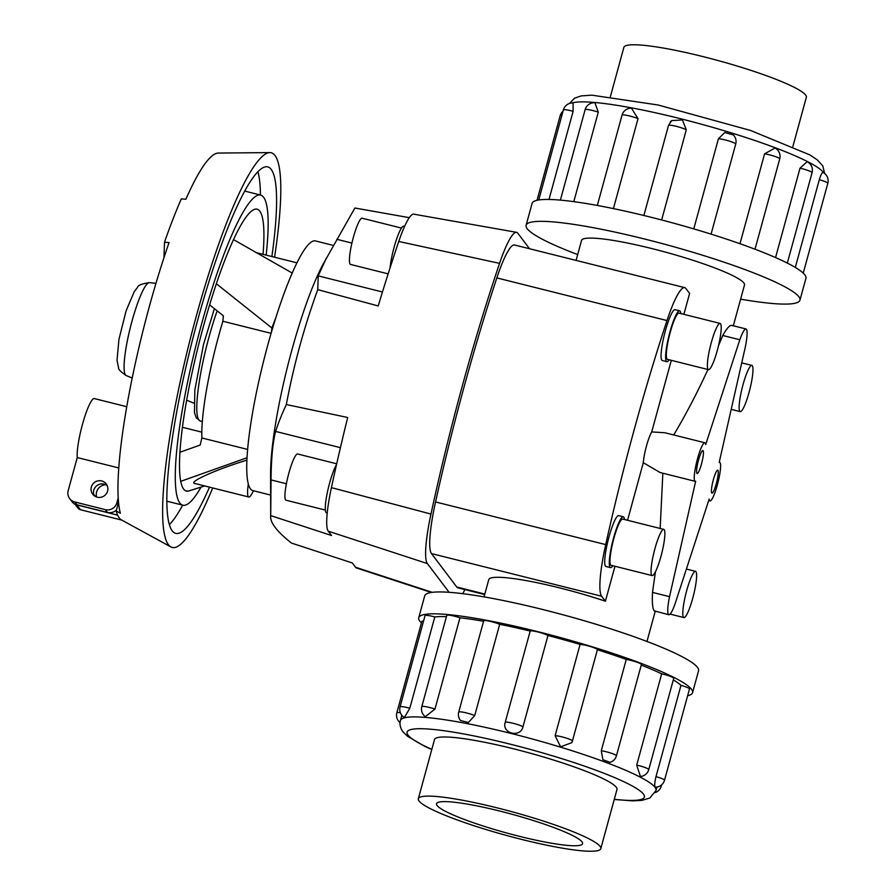 <?xml version="1.0" encoding="UTF-8"?>
<svg xmlns="http://www.w3.org/2000/svg" width="896" height="896" viewBox="0 0 896 896"><rect width="100%" height="100%" fill="white"/><g stroke="black" fill="none" stroke-linecap="round" stroke-linejoin="round"><path stroke-width="1.34" d="M709.162 499.094A19.869 3.248 104.1 0 0 710.013 500.931A19.869 3.248 104.1 0 0 717.998 482.44A19.869 3.248 104.1 0 0 719.678 462.381A19.869 3.248 104.1 0 0 719.186 462.459L745.315 347.032A23.654 3.864 104.1 0 0 746.424 329.28A23.654 3.864 104.1 0 0 745.987 328.955A23.654 3.864 104.1 0 0 739.816 339.763L705.678 444.606A19.869 3.248 104.1 0 0 704.838 442.77A19.869 3.248 104.1 0 0 696.853 461.25A19.869 3.248 104.1 0 0 695.173 481.32A19.869 3.248 104.1 0 0 695.654 481.242L669.536 596.669A23.654 3.864 104.1 0 0 668.416 614.421A23.654 3.864 104.1 0 0 668.864 614.734A23.654 3.864 104.1 0 0 675.035 603.938L709.162 499.094M733.331 325.786L744.498 284.995A84.459 10.864 -164.7 0 0 665.896 252.235A84.459 10.864 -164.7 0 0 581.56 240.419L576.094 260.411M614.958 566.272L605.405 601.205L601.642 596.232A61.51 10.046 -75.9 0 1 605.707 544.6A405.978 66.338 -75.9 0 1 666.994 320.555A61.51 10.046 -75.9 0 1 684.701 287.627A61.51 10.046 -75.9 0 1 685.843 288.456L689.606 293.429L683.883 314.339M671.306 360.326L651.717 431.928L664.899 432.757L704.838 442.77M673.714 434.963C685.44 415.352 696.853 393.534 707.952 369.51M718.502 345.699L722.781 335.485C727.194 327.622 730.318 324.363 732.166 325.696M703.102 450.722A11.827 1.938 -75.9 0 1 701.691 463.254A11.827 1.938 -75.9 0 1 697.133 473.514A11.827 1.938 -75.9 0 1 698.13 461.574A11.827 1.938 -75.9 0 1 702.878 450.565A11.827 1.938 -75.9 0 1 703.102 450.722M717.942 470.344A11.827 1.938 -75.9 0 1 716.531 482.877A11.827 1.938 -75.9 0 1 711.973 493.125A11.827 1.938 -75.9 0 1 712.97 481.186A11.827 1.938 -75.9 0 1 717.718 470.176A11.827 1.938 -75.9 0 1 717.942 470.344M651.717 431.928A19.869 3.248 104.1 0 0 643.294 462.706L660.117 472.528L695.173 481.32M668.864 614.734L654.158 610.848C652.568 608.552 652.019 602.403 652.501 592.402L655.424 571.861M660.162 528.461L662.85 473.211M643.294 462.706L627.547 520.285M605.405 601.205A84.459 10.864 -164.7 0 0 488.768 579.622L484.042 596.882M432.264 592.334L355.566 567.269L352.296 562.957L291.502 543.088C276.662 531.35 269.73 522.2 270.726 515.626L271.029 479.909C271.23 458.405 272.776 442.243 275.654 431.435C277.838 424.2 281.4 415.229 286.328 404.544L347.693 417.491A398.597 65.128 104.1 0 0 331.419 487.626A54.13 8.848 104.1 0 0 328.261 531.182L331.52 535.494L270.726 515.626L270.693 516.466L270.581 473.894A128.699 21.034 104.1 0 1 323.176 264.018L354.883 208.018L409.27 217.661M449.109 592.301L427.381 563.573A61.51 10.046 -75.9 0 1 430.976 514.069A405.978 66.338 -75.9 0 1 499.565 263.357A61.51 10.046 -75.9 0 1 516.51 232.31L413.672 214.155A54.13 8.848 104.1 0 0 398.765 241.472A398.597 65.128 104.1 0 0 378.213 305.95L317.766 289.654C304.315 326.402 293.843 364.706 286.328 404.544M317.766 289.654L318.214 275.89L326.301 258.227M270.637 495.062L252.829 490.605A128.699 21.034 -75.9 0 1 248.326 484.008A128.699 21.034 -75.9 0 1 268.419 342.787A128.699 21.034 -75.9 0 1 315.403 240.923L333.39 245.426M388.136 273.862L350.549 264.443A23.834 3.898 -75.9 0 1 352.565 240.386A23.834 3.898 -75.9 0 1 362.141 218.21L401.464 228.066M390.051 267.893A26.219 4.278 -75.9 0 1 396.189 240.341A26.219 4.278 -75.9 0 1 403.771 226.184L404.578 226.386M325.371 510.082L286.048 500.226A23.834 3.898 -75.9 0 1 288.064 476.168A23.834 3.898 -75.9 0 1 297.64 453.992L336.706 463.781M327.23 513.005L326.525 512.826A26.219 4.278 -75.9 0 1 327.309 492.621A26.219 4.278 -75.9 0 1 336.538 464.52M752.293 365.702A23.834 3.898 104.1 0 0 751.845 365.389A23.834 3.898 104.1 0 0 742.269 387.554A23.834 3.898 104.1 0 0 740.253 411.622A23.834 3.898 104.1 0 0 749.448 390.958A23.834 3.898 104.1 0 0 752.293 365.702M720.53 323.736A23.834 3.898 104.1 0 0 720.093 323.411A23.834 3.898 104.1 0 0 710.517 345.587A23.834 3.898 104.1 0 0 708.501 369.656A23.834 3.898 104.1 0 0 717.685 348.992A23.834 3.898 104.1 0 0 720.53 323.736M720.093 323.411L679.034 313.13A23.834 3.898 104.1 0 0 669.458 335.294A23.834 3.898 104.1 0 0 667.442 359.363L708.501 369.656M680.758 313.555A26.219 4.278 104.1 0 0 680.098 311.17A26.219 4.278 104.1 0 0 679.616 310.811A26.219 4.278 104.1 0 0 669.088 335.205A26.219 4.278 104.1 0 0 666.87 361.682A26.219 4.278 104.1 0 0 669.178 359.8M666.87 361.682L662.301 360.528A26.219 4.278 -75.9 0 1 664.518 334.062A26.219 4.278 -75.9 0 1 675.046 309.669L679.616 310.811M695.946 571.648A23.834 3.898 104.1 0 0 695.509 571.323A23.834 3.898 104.1 0 0 685.933 593.499A23.834 3.898 104.1 0 0 683.917 617.568A23.834 3.898 104.1 0 0 693.101 596.893A23.834 3.898 104.1 0 0 695.946 571.648M664.194 529.67A23.834 3.898 104.1 0 0 663.746 529.357A23.834 3.898 104.1 0 0 654.181 551.522A23.834 3.898 104.1 0 0 652.165 575.59A23.834 3.898 104.1 0 0 661.349 554.926A23.834 3.898 104.1 0 0 664.194 529.67M663.746 529.357L622.698 519.064A23.834 3.898 104.1 0 0 613.122 541.24A23.834 3.898 104.1 0 0 611.106 565.298L652.165 575.59M624.422 519.501A26.219 4.278 104.1 0 0 623.762 517.104A26.219 4.278 104.1 0 0 623.269 516.757A26.219 4.278 104.1 0 0 612.741 541.139A26.219 4.278 104.1 0 0 610.523 567.616A26.219 4.278 104.1 0 0 612.842 565.734M610.523 567.616L605.965 566.474A26.219 4.278 -75.9 0 1 608.182 539.997A26.219 4.278 -75.9 0 1 618.71 515.614L623.269 516.757M610.422 96.555L623.874 47.387A94.584 12.163 15.3 0 1 718.312 60.614A94.584 12.163 15.3 0 1 806.344 97.306L792.893 146.474M419.048 801.002A94.584 12.163 -164.7 0 0 513.901 837.435A94.584 12.163 -164.7 0 0 600.802 848.646A94.584 12.163 -164.7 0 0 512.77 811.955A94.584 12.163 -164.7 0 0 418.331 798.728A94.584 12.163 -164.7 0 0 419.048 801.002M582.008 841.837A75.712 9.733 15.3 0 1 582.59 843.662A75.712 9.733 15.3 0 1 506.99 833.078A75.712 9.733 15.3 0 1 436.542 803.712A75.712 9.733 15.3 0 1 506.083 812.672A75.712 9.733 15.3 0 1 582.008 841.837M526.109 225.254L532.09 203.381A141.949 18.256 15.3 0 1 673.826 223.227A141.949 18.256 15.3 0 1 805.93 278.298L799.949 300.171A141.949 18.256 -164.7 0 0 667.845 245.112A141.949 18.256 -164.7 0 0 526.109 225.254A141.949 18.256 -164.7 0 0 527.184 228.67A141.949 18.256 -164.7 0 0 577.685 254.576M740.622 299.152A141.949 18.256 -164.7 0 0 799.949 300.171M795.301 267.434L819.291 179.715C820.926 174.496 822.214 172.099 823.178 172.525L823.054 172.424M573.115 111.317A9.464 1.221 15.3 0 0 563.382 109.917A9.464 9.464 0 0 1 573.07 102.973L573.115 111.317L549.002 199.461M598.282 112.134A9.464 1.221 15.3 0 0 585.122 109.682A9.464 9.464 0 0 1 594.933 102.749L598.282 112.134L573.798 201.656M638.019 118.653A9.464 1.221 15.3 0 0 628.096 115.629A9.464 1.221 15.3 0 0 622.026 115.136A9.464 9.464 0 0 1 631.456 108.181L638.019 118.653L613.413 208.611M643.877 215.488L668.517 125.418L671.675 120.602L682.438 119.952L686.28 129.875L661.64 219.968M693.773 228.883L718.413 138.802L724.774 132.507L733.376 134.96A9.464 9.464 0 0 1 735.728 144.054A9.464 1.221 15.3 0 1 735.717 144.088L711.077 234.147L735.728 144.054A9.464 1.221 15.3 0 0 728.84 140.941A9.464 1.221 15.3 0 0 718.413 138.802M739.984 243.734L764.59 153.821L775.04 148.03A9.464 9.464 0 0 1 779.733 158.883L755.014 249.222M775.555 257.578L800.016 168.179L807.139 161.683A9.464 9.464 0 0 1 812.067 172.659L787.326 263.088M687.624 695.733A141.949 18.256 -164.7 0 0 692.574 692.653A141.949 18.256 -164.7 0 0 560.47 637.594A141.949 18.256 -164.7 0 0 418.734 617.736A141.949 18.256 -164.7 0 0 419.81 621.152A141.949 18.256 -164.7 0 0 421.422 622.91M418.734 617.736L424.715 595.862A141.949 18.256 15.3 0 1 566.451 615.72A141.949 18.256 15.3 0 1 698.555 670.779L692.574 692.653M655.066 787.058L655.278 787.181A9.464 9.464 0 0 0 664.518 780.226A9.464 1.221 -164.7 0 0 655.995 776.63C654.707 782.085 654.394 785.557 655.066 787.058M655.995 776.63L680.971 685.35A132.485 17.035 -164.7 0 0 673.299 679.896M636.709 765.094A9.464 1.221 -164.7 0 1 648.771 769.574A9.464 9.464 0 0 1 640.427 776.507L636.709 765.094L661.685 673.826A132.485 17.035 -164.7 0 0 641.245 665.09M601.294 750.736A9.464 1.221 -164.7 0 1 611.229 753.211A9.464 1.221 -164.7 0 1 616.437 755.798A9.464 9.464 0 0 1 610.053 762.35L602.918 759.73L601.294 750.736L626.259 659.456A132.485 17.035 -164.7 0 0 597.397 649.734L572.432 740.936M571.782 742.672A9.464 9.464 0 0 0 572.432 740.97A9.464 1.221 -164.7 0 0 572.432 740.97L571.782 742.672L560.616 746.85L555.117 735.717L580.082 644.437A132.485 17.035 -164.7 0 0 547.96 635.51L522.984 726.79C520.397 738.226 501.514 733.488 505.221 722.333L530.197 631.064A132.485 17.035 -164.7 0 0 499.699 624.288L474.723 715.568L468.362 722.501L460.522 720.53A9.464 9.464 0 0 1 458.73 712.051L483.706 620.782A9.464 1.221 15.3 0 1 489.765 621.264A9.464 1.221 15.3 0 1 499.699 624.288M483.571 621.253A132.485 17.035 -164.7 0 0 459.962 617.781L434.986 709.05L425.309 716.677A9.464 9.464 0 0 1 421.814 706.597L446.79 615.328A9.464 1.221 15.3 0 1 459.962 617.781M446.421 616.672A132.485 17.035 -164.7 0 0 434.784 616.963L409.819 708.232L404.41 717.461M661.685 673.826A9.464 1.221 15.3 0 1 673.736 678.306L648.771 769.574M580.082 644.437A9.464 1.221 15.3 0 1 590.509 646.576A9.464 1.221 15.3 0 1 597.397 649.69A9.464 1.221 15.3 0 1 597.386 649.723L572.432 740.97A9.464 1.221 -164.7 0 0 565.533 737.856A9.464 1.221 -164.7 0 0 555.117 735.717M409.819 708.232A9.464 1.221 -164.7 0 0 400.086 706.832L425.062 615.563A9.464 1.221 15.3 0 1 434.784 616.963M400.378 712.723A9.464 1.221 -164.7 0 0 396.85 712.723L421.826 621.443A9.464 1.221 15.3 0 1 423.517 621.219M530.197 631.064A9.464 1.221 15.3 0 1 538.115 632.027A9.464 1.221 15.3 0 1 547.96 635.51M626.259 659.456A9.464 1.221 15.3 0 1 636.194 661.931A9.464 1.221 15.3 0 1 641.402 664.518L616.437 755.798M680.971 685.35A9.464 1.221 15.3 0 1 689.483 688.946L664.518 780.226M434.392 739.995A94.629 12.163 15.3 0 1 434.448 739.603A94.629 12.163 15.3 0 1 521.382 750.814A94.629 12.163 15.3 0 1 616.291 787.27A94.629 12.163 15.3 0 1 617.008 789.555A94.629 12.163 15.3 0 1 616.862 789.914M204.725 485.957L188.216 491.131L185.64 490.818M189.571 490.706A145.331 23.744 -75.9 0 1 186.413 491.098A145.331 23.744 -75.9 0 1 198.71 344.355A145.331 23.744 -75.9 0 1 257.074 209.16A145.331 23.744 -75.9 0 1 259.773 211.109A145.331 23.744 -75.9 0 1 263.032 254.33M266.157 255.114A159.869 26.118 104.1 0 0 263.57 197.21A159.869 26.118 104.1 0 0 260.602 195.059A159.869 26.118 104.1 0 0 196.403 343.773A159.869 26.118 104.1 0 0 182.874 505.198A159.869 26.118 104.1 0 0 201.029 487.122M257.891 171.629A188.933 30.867 -75.9 0 1 260.411 195.014M182.683 505.142A188.933 30.867 -75.9 0 1 169.434 524.574M209.507 487.155A188.933 30.867 -75.9 0 1 175.806 533.389A188.933 30.867 -75.9 0 1 191.8 342.619A188.933 30.867 -75.9 0 1 267.669 166.869A188.933 30.867 -75.9 0 1 271.186 169.4A188.933 30.867 -75.9 0 1 271.88 256.547M212.699 487.962A203.459 33.242 -75.9 0 1 170.957 546.963A203.459 33.242 -75.9 0 1 189.493 342.048A203.459 33.242 -75.9 0 1 269.786 152.6A203.459 33.242 -75.9 0 1 274.982 155.501A203.459 33.242 -75.9 0 1 274.579 257.219M170.957 546.963L121.52 519.949A189.269 30.923 -75.9 0 1 116.178 510.922L120.378 513.24A190.478 31.125 -75.9 0 1 169.064 242.592L164.506 242.211A189.269 30.923 -75.9 0 1 181.328 198.878L185.875 199.248A190.478 31.125 -75.9 0 1 218.277 153.059L269.786 152.6M256.491 252.694A102.962 16.822 -75.9 0 1 256.715 252.75L296.912 262.819M247.654 449.434L201.88 437.965A102.962 16.822 -75.9 0 1 222.869 321.25L271.096 333.334M248.326 484.008A25.738 4.211 104.1 0 0 248.786 497A25.738 4.211 104.1 0 0 253.366 490.739M248.786 497L194.813 483.47C187.622 482.294 216.955 469.168 246.938 460.152M95.603 496.563A9.688 9.475 142.9 0 1 93.24 493.08A8.478 8.288 -37.1 0 0 93.923 495.454M107.24 485.688A8.478 8.288 -37.1 0 0 93.542 493.472L93.24 493.08M105.795 484.77A9.688 9.475 -37.1 0 0 96.589 496.966M118.238 497.795L116.861 502.846A9.464 9.251 142.9 0 1 105.325 509.634L74.771 501.973A9.464 9.251 142.9 0 1 68.186 490.65L77.246 457.542A32.178 5.253 -75.9 0 1 83.194 421.803A32.178 5.253 -75.9 0 1 94.304 398.574L126.795 406.717M77.246 457.542L118.832 467.97M101.685 480.95A8.478 8.288 142.9 0 1 104.474 495.667A8.478 8.288 142.9 0 1 92.523 484.478A8.478 8.288 142.9 0 1 101.685 480.95M116.435 509.97A9.464 9.251 142.9 0 1 107.453 512.434L76.888 504.773A9.464 9.251 142.9 0 1 75.298 504.224L75.6 504.616A9.464 9.251 -37.1 0 1 72.117 501.827L69.698 498.624M117.645 515.155L76.843 504.93A4.726 4.626 142.9 0 1 75.298 504.224M75.186 504.414L77.952 508.077A4.726 4.626 -37.1 0 0 80.494 509.746L121.778 520.094M116.178 510.922L118.563 502.208M179.995 452.222L200.155 445.054L201.88 437.965M222.869 321.25L223.395 315.829L209.608 304.83M247.061 457.744L180.79 481.32M275.811 317.778L271.846 327.97L271.443 332.147M292.186 273.034L233.464 239.579M163.946 257.734L164.506 242.211M216.328 283.718L271.846 327.97M516.51 232.31A61.51 10.046 -75.9 0 1 517.765 233.162L529.558 248.752M464.878 589.59A61.51 10.046 -75.9 0 1 462.739 593.656M684.701 287.627L514.539 244.978A61.51 10.046 104.1 0 0 496.832 277.906A405.978 66.338 104.1 0 0 435.546 501.95A61.51 10.046 104.1 0 0 431.48 553.582L456.77 587.014A61.51 10.046 104.1 0 0 457.912 587.843L484.68 594.552M355.566 567.269A54.13 8.848 104.1 0 0 356.474 567.974L431.312 592.469M669.536 596.669L652.501 592.402M722.781 335.485L739.816 339.763M823.536 172.682A132.485 17.035 -164.7 0 0 823.245 172.278A132.485 17.035 -164.7 0 0 703.293 124.723A132.485 17.035 -164.7 0 0 572.174 102.962M800.016 168.179A9.464 1.221 15.3 0 1 812.067 172.659M563.035 111.194A9.464 9.464 0 0 0 560.146 115.808A9.464 1.221 15.3 0 1 561.837 115.573M819.291 179.715A9.464 1.221 15.3 0 1 827.814 183.31A9.464 9.464 0 0 0 823.066 172.424M764.59 153.821A9.464 1.221 15.3 0 1 774.525 156.296A9.464 1.221 15.3 0 1 779.733 158.883M668.517 125.418A9.464 1.221 15.3 0 1 676.446 126.381A9.464 1.221 15.3 0 1 686.28 129.875M614.298 799.288A123.021 15.814 -164.7 0 0 560.739 758.33A123.021 15.814 -164.7 0 0 408.005 735.078A123.021 15.814 -164.7 0 0 431.827 749.381M431.782 749.56L424.234 746.077L407.456 736.221L402.931 731.73C400.243 727.899 399.403 724.181 400.411 720.563A132.485 17.035 15.3 0 1 522.122 736.266A132.485 17.035 15.3 0 1 654.998 787.304A132.485 17.035 15.3 0 1 655.995 790.485L656.936 787.058M655.2 792.568A9.464 9.464 0 0 0 661.282 786.117A9.464 1.221 -164.7 0 0 660.766 785.512M474.723 715.568A9.464 1.221 -164.7 0 0 464.789 712.544A9.464 1.221 -164.7 0 0 458.73 712.051M434.986 709.05A9.464 1.221 -164.7 0 0 421.814 706.597M522.984 726.79A9.464 1.221 -164.7 0 0 513.15 723.296A9.464 1.221 -164.7 0 0 505.221 722.333M149.453 282.632C141.87 283.752 137.928 285.286 137.614 287.224L134.266 291.637L126.146 310.699L118.933 339.405L117.018 360.382L118.563 367.819C118.261 369.309 120.803 371.885 126.168 375.547A47.914 7.829 -75.9 0 1 130.402 327.23A47.914 7.829 -75.9 0 1 149.453 282.632L155.982 283.315M217.146 310.845A73.998 12.096 104.1 0 0 200.323 421.053L202.35 421.557M107.453 512.434L105.325 509.634M76.888 504.773L74.771 501.973M117.981 504.325L116.861 502.846M76.843 504.93L80.494 509.746M271.029 479.909L286.384 483.75M275.654 431.435L340.424 447.664M427.381 563.573L328.261 531.182M382.458 291.995L318.214 275.89M351.926 243.074L336.851 239.299M499.565 263.357L398.765 241.472M430.976 514.069L331.419 487.626M496.832 277.906L666.994 320.555M435.546 501.95L605.707 544.6M431.48 553.582L601.642 596.232M456.77 587.014L484.826 594.048M710.013 500.931L708.68 500.595M655.222 611.318L646.979 641.458M731.203 409.36L740.253 411.622M741.731 362.858L751.845 365.389M670.118 614.107L683.917 617.568M686.392 569.038L695.509 571.323M434.594 739.245L418.331 798.728M617.064 789.163L600.802 848.646M569.464 103.454L574.616 98.146L581.235 95.894L591.942 95.178L658.112 105L750.602 130.48L809.917 154.941L817.253 159.846L822.797 165.883L824.611 173.432M563.382 109.917L538.754 199.976M622.026 115.136L597.318 205.453M560.146 115.808L537.04 200.29M827.814 183.31L803.242 273.123M671.675 120.602A9.464 9.464 0 0 0 670.174 122.125M585.122 109.682L560.381 200.122M614.253 799.478L632.778 800.856L641.872 800.386L649.813 798.022L655.995 790.485M400.411 720.563L401.856 715.288M661.282 786.117L661.629 784.84M400.086 706.832A9.464 9.464 0 0 0 404.398 717.483M396.85 712.723A9.464 9.464 0 0 0 400.053 722.602M260.602 195.059L244.642 191.061M182.874 505.198L166.925 501.2M201.824 432.152L182.47 427.302M126.168 375.547L132.238 378.022M186.682 400.221L193.928 403.178M214.39 308.65L203.504 344.478L194.835 390.118L194.488 412.63L196.246 417.861L200.323 421.053M731.662 325.371L745.987 328.955"/></g></svg>
